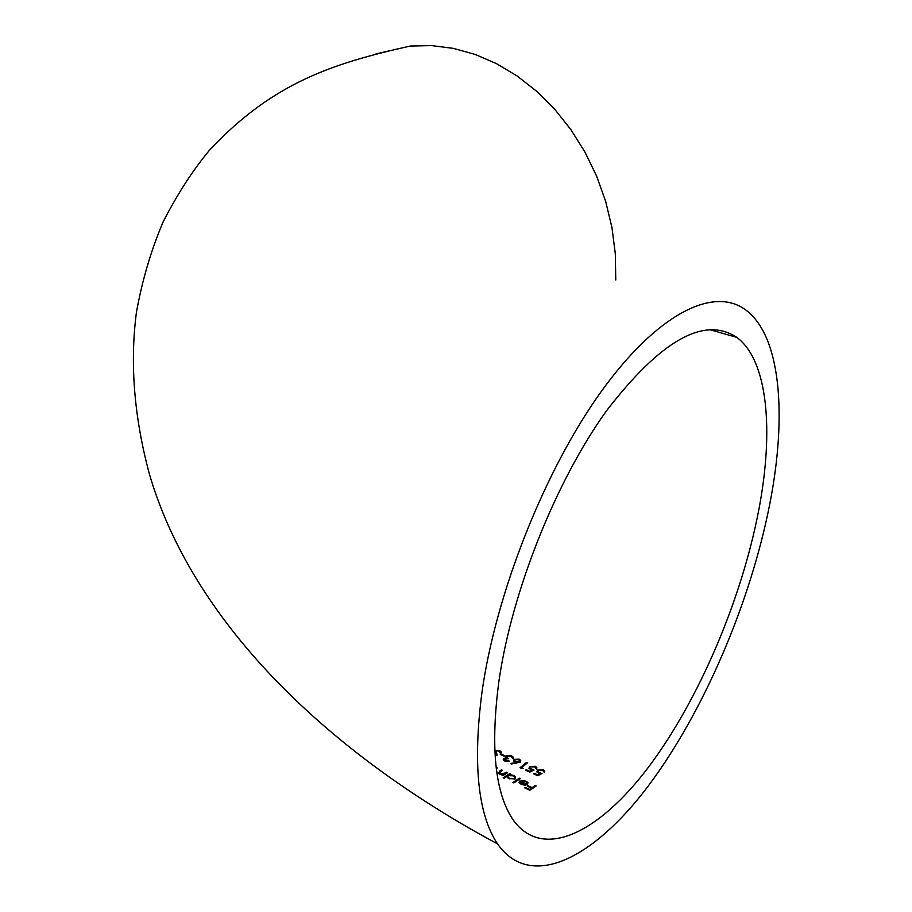<?xml version="1.0" encoding="UTF-8"?>
<svg xmlns="http://www.w3.org/2000/svg" width="912" height="912" viewBox="0 0 912 912"><rect width="100%" height="100%" fill="white"/><g stroke="black" fill="none" stroke-linecap="round" stroke-linejoin="round"><path stroke-width="1.37" d="M482.015 691.923C472.701 763.675 477.865 814.325 497.496 843.862C530.157 890.591 592.937 859.435 648.215 786.053C703.768 712.055 750.633 602.137 769.899 503.413C787.444 413.603 780.433 334.658 745.127 309.521C713.15 286.3 657.096 313.796 600.94 391.955C544.897 469.908 496.048 592.606 482.015 691.923M758.624 510.8C774.185 430.327 767.767 360.251 736.793 337.372C704.303 315.803 660.904 340.233 606.605 410.674C556.058 480.795 511.951 591.044 498.978 680.808C490.2 746.894 494.977 793.326 513.285 820.116C542.697 860.905 598.865 833.158 648.797 766.764C698.923 699.869 741.388 600.062 758.624 510.8M526.406 762.557L527.33 762.968L521.607 767.63L523.192 768.337L520.034 767.722L526.406 762.557L520.592 767.984M530.351 767.003L530.054 768.235L534.022 770.024L529.792 772.122L525.563 770.218L526.213 769.705L529.712 771.278L531.947 770.173L528.971 768.451L529.45 766.582L535.287 766.262L536.837 767.505L536.632 769.192L534.58 766.798L530.351 767.003M538.274 770.526L537.989 771.769L541.967 773.57L537.738 775.713L533.497 773.798L534.147 773.273L537.658 774.858L539.893 773.729L536.906 771.985L537.373 770.093L543.221 769.762L544.783 771.016L544.578 772.715L542.515 770.309L538.274 770.526M513.855 782.884L512.92 782.45L519.395 778.198L520.319 778.631L513.855 782.884M519.076 782.371L519.851 780.923L526.634 784.092L526.954 782.701L525.563 781.63L521.242 780.433L526.019 781.174L527.923 782.61L527.455 784.594L525.05 785.221L521.231 784.4L519.076 782.371M528.014 785.745L532.152 787.683L535.219 785.528L536.153 785.962L529.872 790.271L524.788 787.877L525.437 787.455L529.576 789.404L531.514 788.116L527.364 786.19L528.014 785.745L527.911 786.44M515.223 778.905L508.885 778.586L506.821 776.534L504.062 778.244L503.139 777.799L509.626 773.65L510.549 774.083L509.751 774.619L513.695 775.462L515.633 776.967L515.223 778.905M501.657 770.777L499.571 771.826L499.696 771.028L501.497 769.853L502.409 770.287L499.16 773.102L500.05 773.775L507.528 772.669L502.9 775.667L501.976 775.234L502.786 774.733L499.32 774.06L498.055 772.236L497.963 772.874M496.174 767.619L497.314 767.904L496.288 768.565M514.015 759.354L519.156 759.16L520.706 760.391L520.296 762.124L511.358 764.005L510.994 763.424L516.26 762.626L513.65 761.018L513.901 760.129M508.702 758.716L504.404 758.864L504.279 759.662L509.466 761.167L504.803 761.041L503.23 759.81L503.492 758.453L505.989 757.975L505.966 755.911L511.541 755.797L513.262 757.131L513.046 758.83L510.868 756.333L506.935 756.265L506.741 757.348L508.702 758.716M504.176 756.196L500.289 754.463L500.939 753.95L504.826 755.683L504.176 756.196M495.661 755.991L495.227 753.209M494.828 751.203L494.92 750.587L499.525 750.508L500.984 751.659L501.19 752.97L500.015 752.845L498.875 751.021L495.809 750.986L497.12 754.623L496.709 755.603M615.771 279.995L615.326 253.867L611.941 227.533L605.682 201.472L596.63 176.164L584.957 152.065L570.889 129.629L554.69 109.246L536.655 91.268L517.15 75.992L496.516 63.646L475.141 54.412L453.401 48.382L431.661 45.6L410.297 46.045L375.972 53.899M535.435 786.475L535.219 785.528M535.093 786.326L532.027 788.481L532.152 787.683M529.576 790.123L531.514 788.116M529.473 790.077L529.576 789.404M525.335 788.128L525.437 787.455M525.939 784.616L526.634 784.092M520.125 781.903L519.851 780.923M525.916 781.812L526.019 781.174M521.653 784.582L521.744 784.001L525.973 784.423L520.216 781.744L520.182 782.804L521.744 784.001M525.859 785.152L525.973 784.423M519.589 779.133L519.395 778.198M519.27 778.985L513.581 782.758M513.604 776.101L513.695 775.462M509.808 774.584L509.626 773.65M509.512 774.448L503.812 778.118M509.352 778.791L514.3 778.472L514.607 777.013L513.103 775.827L508.246 775.61L507.927 777.058L509.443 778.221M514.174 779.258L514.3 778.472M506.787 773.171L506.605 772.247M506.491 773.034L502.74 775.052M501.372 770.64L501.497 769.853M496.561 768.394L496.402 767.471M502.637 775.542L502.786 774.733M539.254 773.558L539.368 772.817M544.783 771.016L544.658 771.814L543.221 769.762M537.248 770.879L537.373 770.093M537.567 775.633L539.893 773.729M537.544 775.622L537.658 774.858M534.022 774.037L534.147 773.273M531.308 770.002L531.422 769.272M536.837 767.505L536.712 768.292L535.287 766.262M529.325 767.357L529.45 766.582M529.621 772.054L531.947 770.173M529.598 772.042L529.712 771.278M526.099 770.458L526.213 769.705M521.493 768.383L521.607 767.63M520.706 760.391L520.581 761.178L519.156 759.16M516.169 763.287L516.26 762.626M515.884 762.5L515.998 761.771L519.407 761.702L519.612 760.608L518.449 759.673L514.961 759.73L514.767 760.802L515.998 761.771M519.293 762.478L519.407 761.702M505.339 761.246L505.442 760.54M513.262 757.131L513.148 757.918L511.541 755.797M505.852 756.686L505.966 755.911M505.898 758.624L505.989 757.975M503.378 759.24L503.492 758.453M508.44 761.486L508.554 760.756M500.836 754.703L500.939 753.95M500.984 751.659L500.87 752.446L499.525 750.508M497.029 755.25L497.12 754.623M496.858 754.019L496.744 754.794L495.832 753.392L495.547 751.636M504.541 774.322L504.655 773.536M496.231 753.996L496.345 753.221M497.496 843.862C321.685 749.493 191.224 618.302 149.226 473.465C134.03 416.522 129.778 362.737 136.469 312.098C142.192 280.326 151.073 250.287 163.088 221.981C177.555 193.697 193.367 169.37 210.535 148.987C273.714 82.445 332.378 63.509 410.297 46.045M709.285 329.517L736.793 337.372M527.797 783.408L527.923 782.61M520.057 783.59L520.182 782.804M515.508 777.754L515.633 776.967M507.802 777.856L507.916 777.07M499.035 773.9L499.149 773.102M537.863 772.555L537.977 771.769M529.929 769.021L530.054 768.235M514.642 761.577L514.767 760.802M504.165 760.437L504.279 759.662M506.616 758.123L506.73 757.348M495.832 753.392L495.946 752.617"/></g></svg>

